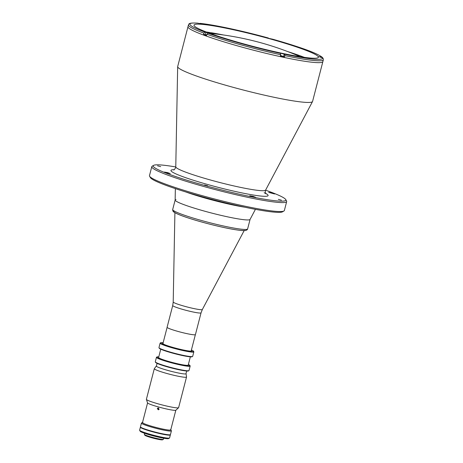 <?xml version="1.0" encoding="UTF-8"?>
<svg xmlns="http://www.w3.org/2000/svg" width="463" height="463" viewBox="0 0 463 463"><rect width="100%" height="100%" fill="white"/><g stroke="black" fill="none" stroke-linecap="round" stroke-linejoin="round"><path stroke-width="0.69" d="M195.427 334.599A14.631 1.325 -165.5 0 1 195.097 334.778A14.631 1.325 -165.5 0 1 179.557 331.855A14.631 1.325 -165.5 0 1 167.097 327.272L172.728 305.511A14.631 1.325 -165.5 0 0 185.183 310.094A14.631 1.325 -165.5 0 0 200.722 313.017A14.631 1.325 -165.5 0 0 201.052 312.838L195.427 334.599M250.089 219.375A38.701 3.507 -165.5 0 1 249.21 219.85A38.701 3.507 -165.5 0 1 208.107 212.123A38.701 3.507 -165.5 0 1 175.153 199.993A38.701 3.507 -165.5 0 1 176.027 199.524M255.686 197.371L249.76 195.78L253.122 196.358L255.686 197.371M274.6 193.962L268.673 192.376L272.036 192.955L274.6 193.962M170.297 173.654L164.377 172.062L167.733 172.641L170.297 173.654M207.684 185.831L204.577 184.997L207.684 185.831M160.684 166.651L157.57 165.818L160.684 166.651M281.435 200.19L278.327 199.356L281.435 200.19M265.565 190.183A68.501 6.21 -165.5 0 1 285.712 199.53A68.501 6.21 -165.5 0 1 284.294 200.983A68.501 6.21 -165.5 0 1 208.541 186.502A68.501 6.21 -165.5 0 1 153.618 165.366A68.501 6.21 -165.5 0 1 154.752 165.002A68.501 6.21 -165.5 0 1 175.766 166.958M285.712 199.53L286.539 200.93A69.664 6.314 -165.5 0 1 286.678 201.555A69.664 6.314 -165.5 0 1 285.098 202.412A69.664 6.314 -165.5 0 1 211.111 188.505A69.664 6.314 -165.5 0 1 151.789 166.674A69.664 6.314 -165.5 0 1 152.211 166.188L153.618 165.366M286.678 201.555L284.363 210.515A69.664 6.314 -165.5 0 1 283.941 210.995A69.664 6.314 -165.5 0 1 282.783 211.365A69.664 6.314 -165.5 0 1 211.851 198.274A69.664 6.314 -165.5 0 1 149.607 176.258A69.664 6.314 -165.5 0 1 149.474 175.627L151.789 166.674M283.941 210.995L282.528 211.817A68.501 6.21 -165.5 0 1 281.394 212.181A68.501 6.21 -165.5 0 1 211.649 199.304A68.501 6.21 -165.5 0 1 150.44 177.653L149.607 176.258M284.867 55.624L284.704 54.287L279.93 53.042L280.584 53.407L280.433 55.93A69.664 6.314 14.5 0 0 284.56 56.816L284.867 55.624A69.664 6.314 -165.5 0 0 323.353 59.75L312.577 101.414A69.664 6.314 -165.5 0 1 312.525 101.547A69.664 6.314 -165.5 0 1 310.997 102.271A69.664 6.314 -165.5 0 1 237.733 88.56A69.664 6.314 -165.5 0 1 177.67 66.666A69.664 6.314 -165.5 0 1 177.688 66.533L187.978 26.732A69.664 6.314 14.5 0 0 240.835 46.804A69.664 6.314 14.5 0 0 322.867 61.62A69.664 6.314 -165.5 0 1 321.293 62.47A69.664 6.314 -165.5 0 1 247.3 48.569A69.664 6.314 -165.5 0 1 187.978 26.732L188.464 24.869A69.664 6.314 -165.5 0 0 203.923 33.139L203.616 34.337A69.664 6.314 14.5 0 0 206.596 35.425L206.909 34.233L208.037 33.255L209.664 33.44L205.057 32.167L203.923 33.139M255.42 209.334L250.061 219.445A38.701 3.507 -165.5 0 1 249.21 219.85A38.701 3.507 -165.5 0 1 208.506 212.233A38.701 3.507 -165.5 0 1 175.141 200.074L175.355 188.632M169.487 438.039L168.549 438.583A14.706 1.331 -165.5 0 1 168.306 438.664A14.706 1.331 -165.5 0 1 153.334 435.897A14.706 1.331 -165.5 0 1 140.191 431.25L139.635 430.318A15.482 1.401 14.5 0 0 153.467 435.208A15.482 1.401 14.5 0 0 169.232 438.12A15.482 1.401 14.5 0 0 169.487 438.039A15.482 1.401 14.5 0 0 169.58 437.929L170.355 434.942A15.482 1.401 14.5 0 0 170.274 434.734M140.549 427.048A15.482 1.401 14.5 0 0 140.382 427.193A15.482 1.401 14.5 0 0 153.56 432.043A15.482 1.401 14.5 0 0 170.002 435.133A15.482 1.401 14.5 0 0 170.355 434.942M140.382 427.193L139.606 430.179A15.482 1.401 14.5 0 0 139.635 430.318M144.635 433.299L144.358 434.375A9.833 0.891 14.5 0 0 144.375 434.462A9.833 0.891 14.5 0 0 153.16 437.57A9.833 0.891 14.5 0 0 163.167 439.416A9.833 0.891 14.5 0 0 163.335 439.364A9.833 0.891 14.5 0 0 163.393 439.294L163.671 438.224M144.375 434.462L144.821 435.208A9.214 0.833 14.5 0 0 153.05 438.12A9.214 0.833 14.5 0 0 162.432 439.85A9.214 0.833 14.5 0 0 162.582 439.804L163.335 439.364M141.435 423.107L140.468 426.84A15.482 1.401 14.5 0 0 153.652 431.69A15.482 1.401 14.5 0 0 170.095 434.78A15.482 1.401 14.5 0 0 170.448 434.589L171.408 430.856A15.482 1.401 -165.5 0 1 171.061 431.047A15.482 1.401 -165.5 0 1 154.619 427.957A15.482 1.401 -165.5 0 1 141.435 423.107A15.482 1.401 -165.5 0 1 141.528 422.997L142.465 422.453A14.706 1.331 14.5 0 0 154.26 426.99A14.706 1.331 14.5 0 0 170.523 430.098A14.706 1.331 14.5 0 0 170.824 429.786A14.706 1.331 14.5 0 0 170.783 429.728M170.824 429.786L171.379 430.717A15.482 1.401 -165.5 0 1 171.408 430.856M142.818 422.406A14.59 1.325 14.5 0 0 153.56 426.788A14.59 1.325 14.5 0 0 170.413 430.069A14.59 1.325 14.5 0 0 170.54 429.571M280.491 55.716L282.818 56.26L280.514 55.606M206.724 34.933L203.616 34.337M188.464 24.869C189.257 24.406 187.191 22.49 197.724 23.15L202.262 24.215L200.207 23.399L199.298 23.613M206.701 35.02L205.584 34.852L206.643 35.246M242.739 43.615A64.247 5.822 14.5 0 0 318.394 57.279A64.247 5.822 14.5 0 0 269.651 38.77A64.247 5.822 14.5 0 0 193.997 25.106A64.247 5.822 14.5 0 0 242.739 43.615M304.318 57.337A64.247 5.822 14.5 0 0 287.853 51.636M223.444 34.98A64.247 5.822 14.5 0 0 206.278 31.982M322.769 57.921L321.976 57.221L318.787 56.625L322.404 57.765L323.128 58.315L323.353 59.75M284.56 56.816L280.549 55.479M268.424 38.302L272.753 39.222C298.027 46.514 316.999 52.799 322.508 57.522M159.116 409.13L158.022 407.92L157.287 408.621L158.363 409.83L159.116 409.13M158.815 409.61L158.236 408.447L158.525 407.972M159.041 409.327A8.901 0.804 14.5 0 0 158.317 409.159M189.859 365.417L190.137 365.886A17.415 1.58 -165.5 0 1 190.171 366.042A17.415 1.58 -165.5 0 1 189.778 366.256A17.415 1.58 -165.5 0 1 171.281 362.778A17.415 1.58 -165.5 0 1 156.448 357.32A17.415 1.58 -165.5 0 1 156.558 357.199L157.026 356.927A17.027 1.545 14.5 0 0 170.679 362.182A17.027 1.545 14.5 0 0 189.506 365.782A17.027 1.545 14.5 0 0 189.859 365.417A17.027 1.545 14.5 0 0 188.377 364.479M156.448 357.32L155.29 361.8A17.415 1.58 14.5 0 0 155.325 361.956A17.415 1.58 14.5 0 0 170.888 367.46A17.415 1.58 14.5 0 0 188.62 370.736A17.415 1.58 14.5 0 0 188.91 370.643A17.415 1.58 14.5 0 0 189.014 370.522L190.171 366.042M158.78 356.823A17.027 1.545 14.5 0 0 157.304 356.834A17.027 1.545 14.5 0 0 157.026 356.927M190.351 356.84L188.209 365.133A15.285 1.383 -165.5 0 1 187.862 365.324A15.285 1.383 -165.5 0 1 171.623 362.274A15.285 1.383 -165.5 0 1 158.606 357.482L160.754 349.183M192.573 356.464L192.104 356.736A17.027 1.545 -165.5 0 1 191.827 356.823A17.027 1.545 -165.5 0 1 174.487 353.628A17.027 1.545 -165.5 0 1 159.272 348.245L158.994 347.777A17.415 1.58 14.5 0 0 174.557 353.281A17.415 1.58 14.5 0 0 192.284 356.556A17.415 1.58 14.5 0 0 192.573 356.464A17.415 1.58 14.5 0 0 192.683 356.342L193.841 351.863A17.415 1.58 -165.5 0 1 193.447 352.077A17.415 1.58 -165.5 0 1 174.945 348.598A17.415 1.58 -165.5 0 1 160.117 343.141A17.415 1.58 -165.5 0 1 160.221 343.019L160.69 342.747A17.027 1.545 14.5 0 0 174.343 348.002A17.027 1.545 14.5 0 0 193.175 351.602A17.027 1.545 14.5 0 0 193.528 351.238A17.027 1.545 14.5 0 0 191.398 350.011M160.117 343.141L158.959 347.62A17.415 1.58 14.5 0 0 158.994 347.777M163.15 342.707A17.027 1.545 14.5 0 0 160.974 342.655A17.027 1.545 14.5 0 0 160.69 342.747M191.277 350.485A14.978 1.36 -165.5 0 1 191.485 350.983A14.978 1.36 -165.5 0 1 191.236 351.064A14.978 1.36 -165.5 0 1 175.986 348.245A14.978 1.36 -165.5 0 1 162.606 343.511A14.978 1.36 -165.5 0 1 162.912 343.193A14.978 1.36 -165.5 0 1 163.028 343.181M188.91 370.643L188.441 370.915A17.027 1.545 -165.5 0 1 188.157 371.002A17.027 1.545 -165.5 0 1 170.818 367.807A17.027 1.545 -165.5 0 1 155.603 362.425L155.325 361.956M163.184 343.668A14.59 1.325 14.5 0 0 162.889 343.783M193.528 351.238L193.806 351.706A17.415 1.58 -165.5 0 1 193.841 351.863M156.425 365.926A15.366 1.395 14.5 0 0 156.338 365.996L154.329 368.658A16.639 1.511 14.5 0 0 154.306 368.71L146.389 399.309A16.639 1.511 14.5 0 0 146.395 399.401A16.639 1.511 14.5 0 0 161.026 404.645A16.639 1.511 14.5 0 0 178.238 407.845A16.639 1.511 14.5 0 0 178.568 407.718A16.639 1.511 14.5 0 0 178.614 407.643L186.525 377.044A16.639 1.511 14.5 0 0 186.531 376.986L186.068 373.687A15.366 1.395 14.5 0 0 186.022 373.583M154.306 368.71A16.639 1.511 14.5 0 0 168.474 373.925A16.639 1.511 14.5 0 0 186.149 377.247A16.639 1.511 14.5 0 0 186.525 377.044M146.395 399.401L147.535 402.868A14.666 1.331 14.5 0 0 160.429 407.492A14.666 1.331 14.5 0 0 175.599 410.311A14.666 1.331 14.5 0 0 175.888 410.201L178.568 407.718M156.338 365.996A15.366 1.395 14.5 0 0 169.117 370.782A15.366 1.395 14.5 0 0 185.715 373.925A15.366 1.395 14.5 0 0 186.068 373.687M172.728 305.511L173.208 301.986A15.047 1.366 14.5 0 0 186.184 306.714A15.047 1.366 14.5 0 0 202.013 309.678A15.047 1.366 14.5 0 0 202.343 309.521L244.157 230.597M246.756 229.359A38.701 3.507 14.5 0 0 247.63 228.884C247.474 229.648 246.785 230.18 245.564 230.476C244.377 230.724 241.68 230.782 232.889 229.289C221.146 227.246 202.944 222.686 190.119 218.565C181.664 215.88 176.253 213.698 173.874 212.013C173.11 211.701 172.716 210.862 172.693 209.502A38.701 3.507 14.5 0 0 205.647 221.632A38.701 3.507 14.5 0 0 246.756 229.359M244.904 230.441A37.156 3.368 -165.5 0 1 203.02 222.367A37.156 3.368 -165.5 0 1 174.256 211.024M265.629 193.331A50.172 4.549 -165.5 0 1 266.96 196.173A50.172 4.549 -165.5 0 1 209.016 184.887A50.172 4.549 -165.5 0 1 172.086 169.817A50.172 4.549 -165.5 0 1 174.186 169.684M312.525 101.547L265.606 190.108A46.41 4.208 -165.5 0 1 264.587 190.588A46.41 4.208 -165.5 0 1 215.781 181.455A46.41 4.208 -165.5 0 1 175.772 166.871L175.662 167.67C174.51 169.516 173.856 170.262 173.7 169.904L173.735 169.898M244.696 207.192A41.815 3.791 -165.5 0 1 185.773 191.954M280.74 54.738A69.664 6.314 -165.5 0 1 241.316 44.934A69.664 6.314 -165.5 0 1 206.909 34.233M205.329 34.627L205.925 32.312M201.116 24.07L201.202 23.711M320.714 57.343L320.818 56.937M284.704 54.287A68.501 6.21 14.5 0 0 322.404 57.765M283.645 56.382L284.241 54.067M268.337 38.001A68.501 6.21 14.5 0 0 200.207 23.399M197.921 23.191A68.501 6.21 14.5 0 0 205.057 32.167M208.037 33.255A68.501 6.21 14.5 0 0 280.584 53.407M321.976 57.221A68.501 6.21 14.5 0 0 272.73 39.222M300.36 56.746A297.229 297.229 0 0 0 210.028 33.388M173.208 301.986L174.904 212.685M202.343 309.521L201.052 312.838M195.363 334.68L191.126 351.081M167.114 327.376L162.872 343.772M250.078 219.41L247.63 228.884M175.141 200.033L172.693 209.502M265.606 190.108L265.316 190.854C265.328 192.874 265.542 193.841 265.947 193.76L264.153 192.689M175.772 166.871L177.67 66.666M268.361 38.001C242.334 30.83 214.056 24.765 200.033 23.364M142.488 422.586L147.57 402.937M170.743 429.89L175.824 410.247M157.084 363.362L156.355 366.198M186.687 371.019L185.952 373.855"/></g></svg>
